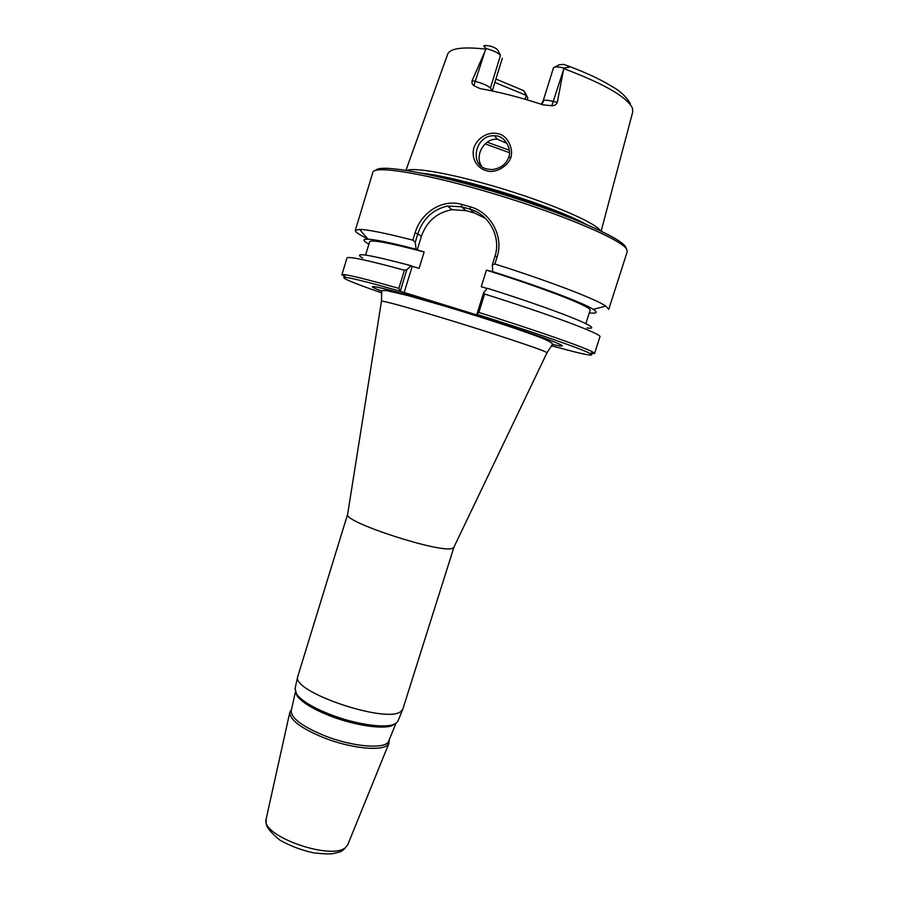 <?xml version="1.0" encoding="UTF-8"?>
<svg xmlns="http://www.w3.org/2000/svg" width="899" height="899" viewBox="0 0 899 899"><rect width="100%" height="100%" fill="white"/><g stroke="black" fill="none" stroke-linecap="round" stroke-linejoin="round"><path stroke-width="1.35" d="M291.298 710.379L291.197 710.851C291.231 718.155 302.154 726.37 323.966 735.483C352.464 746.979 385.963 749.609 388.683 741.214L388.862 740.776M295.625 692.533L297.232 696.04C302.131 702.49 312.942 709.053 329.663 715.75C353.633 725.223 382.322 729.606 392.121 725.594L395.436 723.628M389.211 739.899L388.975 743.248L387.334 745.226C380.446 751.519 349.228 747.99 323.112 737.483C300.929 728.201 289.815 719.818 289.804 712.368L291.501 709.468M295.063 688.623L296.625 694.208C301.626 700.771 312.683 707.479 329.798 714.323C354.318 724.01 383.682 728.505 393.661 724.437L396.302 723.066L398.122 720.728M453.939 547.165L402.909 708.906L401.078 711.278C387.874 724.38 291.388 691.972 297.704 676.7L347.677 514.071M453.916 547.233L452.478 548.311C441.656 553.829 344.238 522.353 347.61 514.498L347.655 514.138M476.886 314.257L478.852 312.436L484.595 294.018L483.684 292.501L476.886 314.369C534.793 332.518 582.9 349.295 590.261 353.588C594.689 356.184 588.867 355.465 572.798 351.442L551.671 345.834M476.886 314.369L479.886 315.864L400.257 291.276L406.842 269.689L404.404 270.194L398.841 288.365L400.257 291.164M381.547 292.849C351.262 282.297 339.204 277.117 345.385 277.319C351.914 278.061 370.208 282.713 400.257 291.276M585.856 323.618L590.261 309.829C588.238 305.48 542.524 287.714 486.415 270.149L481.246 286.736L487.247 288.512M483.684 292.501L487.449 288.287C560.864 311.459 607.207 330.596 587.002 327.944M415.057 232.953L417.81 233.886C423.013 218.659 432.913 209.377 447.533 206.051L461.412 206.759L470.065 209.197C488.932 214.288 501.361 236.965 495.001 256.215L492.349 264.744L494.888 264.003L497.169 256.709C503.912 236.313 490.607 212.276 470.413 206.849L461.659 204.388C441.915 198.612 420.946 212.771 415.057 232.953L412.855 240.145L415.237 242.292L417.81 233.886L421.429 236.246L417.237 249.922L416.136 249.27L415.237 242.292M492.349 264.744L492.652 271.633C542.232 287.354 583.732 303.087 593.261 309.335C598.15 312.504 596.824 313.684 589.294 312.874M494.888 264.003C549.952 281.443 595.88 299.12 605.825 306.098L608.735 309.346L627.255 251.619L626.693 249.192C621.692 239.786 562.819 214.535 495.057 194.139C427.295 173.664 373.815 164.91 372.838 172.383L355.296 230.414L359.544 229.391C367.77 229.56 385.536 233.144 412.855 240.145M492.652 271.633L486.415 270.149M485.415 218.356L474.571 213.052L466.042 210.647L452.085 209.681C436.925 212.501 426.71 221.356 421.429 236.246M398.841 288.365C368.781 279.859 350.498 275.263 343.991 274.6L341.89 274.802L345.25 277.061M376.501 289.096L382.109 291.051M404.404 270.194C367.286 260.114 348.138 256.058 346.958 258.013L341.89 274.802M590.519 353.453L594.565 353.509L592.958 352.15C585.62 347.744 537.377 330.81 478.852 312.436M594.565 353.509L599.925 336.799C602.824 334.439 551.919 315.189 484.595 294.018M508.665 157.325C505.968 164.528 500.35 168.619 491.787 169.608L486.988 169.012C468.48 165.113 475.661 134.277 494.529 135.771C504.564 135.052 512.216 149.11 508.665 157.325L510.846 157.505C513.25 150.257 509.373 139.289 501.923 135.03C491.18 129.793 477.942 136.277 473.908 147.728C470.683 159.314 478.234 170.462 490.337 171.462C499.046 171.63 508.542 164.764 510.846 157.505M407.045 170.439C414.911 166.809 458.119 174.979 506.328 189.981C554.537 204.938 595.205 222.828 600.082 230.425L600.195 230.594M563.74 68.616L557.301 102.43L553.615 101.486C547.435 100.003 543.94 99.845 543.131 101.025L553.481 67.841C554.368 66.56 557.807 66.605 563.774 67.953L563.74 68.616C604.117 83.764 627.041 96.98 632.503 108.273L632.716 112.004L601.173 231.065M492.247 90.945L490.404 88.091C488.135 85.787 483.246 83.585 475.74 81.472L472.166 80.562C471.627 82.888 472.2 84.573 473.885 85.619L479.999 88.574C499.484 92.013 520.543 97.44 543.176 104.88L551.817 105.711C554.447 105.779 556.267 104.689 557.301 102.43M472.166 80.562L486.179 48.535L484.168 46.681C483.392 46.006 483.876 45.602 485.584 45.467L490.517 46.096C494.304 47.389 496.686 48.658 497.664 49.906L500.496 55.333C498.349 52.895 493.573 50.625 486.179 48.535M507.103 143.458L497.372 139.221C484.516 138.075 474.706 154.999 481.111 165.394L481.797 166.506M367.635 238.718C359.162 234.706 355.049 231.942 355.296 230.414M368.893 244.135C362.623 240.674 362.331 239.022 368.051 239.19C375.658 239.561 391.694 242.921 416.136 249.27M625.94 248.191C626.423 240.415 572.955 216.142 505.305 195.117C437.678 174.013 379.884 163.629 375.872 170.304M406.842 269.689L411.101 265.699L412.214 266.306L404.022 292.995M494.866 82.427L526.275 95.395L523.847 90.72L495.911 79.045M523.847 90.72L525.286 93.002M502.339 58.199L492.315 90.72M525.072 99.25L526.275 95.395L527.769 97.721L525.207 92.844M555.043 67.009L559.189 64.773L563.797 64.38L568.112 66.076C569.472 66.975 569.348 67.481 567.73 67.571L563.774 67.953M527.421 99.935L527.769 97.721L527.106 99.845M412.214 266.306L419.103 268.352L424.137 251.945L417.237 249.922M365.567 255.091L369.601 241.809C371.062 239.404 389.245 242.786 424.137 251.945M362.634 258.058C352.071 251.832 368.23 254.383 411.101 265.699M348.003 844.127L346.25 846.746C334.012 861.714 260.249 836.205 266.126 819.169L266.239 818.663M381.446 301.311L381.468 301.176C384.547 301.008 405.46 306.773 444.196 318.46C490.315 332.45 540.153 348.969 545.907 352.048L546.952 352.858M552.267 344.362C568.056 348.003 565.213 345.857 543.76 337.934C521.948 330.023 481.291 316.796 444.578 305.727C390.514 289.388 360.51 282.365 376.737 289.197L381.895 291.298M466.042 210.647L461.412 206.759L461.659 204.388M474.571 213.052L470.065 209.197L470.413 206.849M495.001 256.215L497.169 256.709M405.977 170.271L447.623 54.356C449.826 48.299 462.558 46.557 485.831 49.108M490.404 88.091L500.496 55.333L497.664 49.906M484.168 46.681L485.584 45.467M509.396 150.257L487.224 142.199M485.157 143.874L509.475 152.706M567.73 67.571L568.112 66.076M563.516 69.819L551.817 105.711M541.749 104.408L543.277 101.711M485.336 50.232L473.885 85.619M422.395 173.249C436.745 174.912 456.389 179.148 481.302 185.969C521.768 197.095 566.359 213.49 585.968 224.199M432.7 175.451C446.061 177.732 462.198 181.474 481.111 186.677C515.824 196.24 554.166 209.793 576.225 220.154M388.683 741.214L395.942 723.324M291.197 710.851L295.378 691.994M392.121 725.594L393.661 724.437M297.232 696.04L296.625 694.208M397.942 721.167L402.718 709.412M294.962 689.084L297.704 676.7M388.975 743.248L347.812 844.611C341.699 853.398 339.114 851.679 333.608 853.511C330.787 854.185 324.179 853.983 313.773 852.904C301.682 850.285 290.366 846.004 279.814 840.071C271.116 832.935 266.531 827.338 266.059 823.282L266.126 819.169L289.804 712.368M453.748 547.558L547.008 352.734L552.177 344.868C553.885 344.115 550.986 342.07 543.457 338.732C524.409 331.057 482.302 317.448 445.084 306.233L407.472 295.434L386.885 290.669C382.94 290.355 381.21 290.714 381.682 291.759L381.468 301.176L347.61 514.498M593.261 309.335L605.825 306.098M447.545 206.04L452.085 209.681M345.385 277.319L343.991 274.6M590.261 353.588L592.958 352.15M497.372 139.21L494.529 135.771M368.051 239.19L359.544 229.391M630.446 104.689C631.345 104.318 624.76 93.586 613.905 87.63C602.285 80.236 586.766 72.909 567.336 65.649M541.097 104.194L543.131 101.025"/></g></svg>
